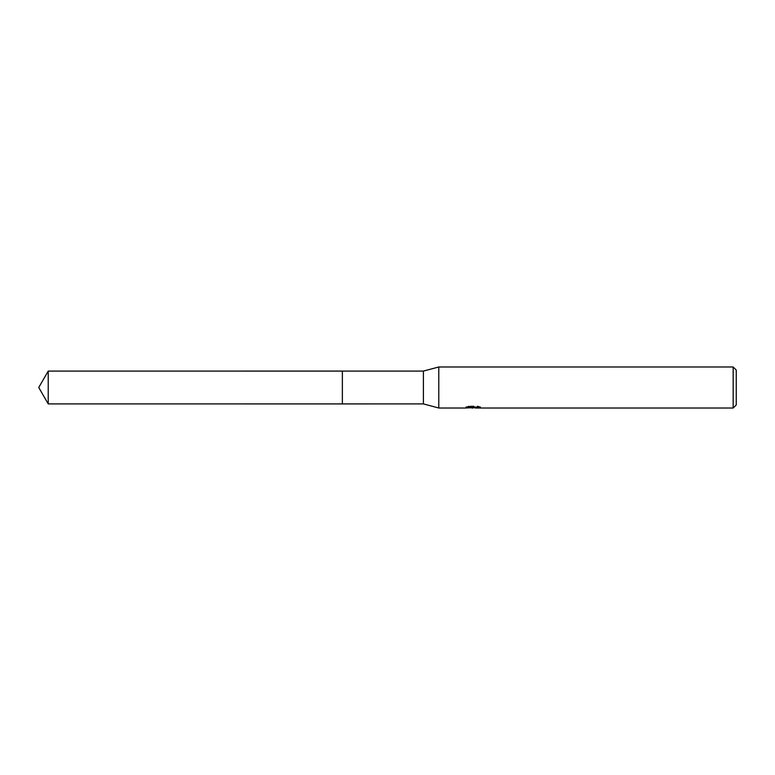 <?xml version="1.0" encoding="UTF-8"?>
<svg xmlns="http://www.w3.org/2000/svg" width="775" height="775" viewBox="0 0 775 775"><rect width="100%" height="100%" fill="white"/><g stroke="black" fill="none" stroke-linecap="round" stroke-linejoin="round"><path stroke-width="0.58" stroke-dasharray="3.88 2.91" d="M479.812 407.689L479.812 406.642L477.468 406.013L469.379 406.013L467.238 406.575L473.796 406.575L465.998 406.991L469.001 406.013L472.004 406.991L478.369 406.41L475.075 407.088M478.369 406.817L478.369 407.853L475.075 407.689M475.153 408.018L478.369 407.853M469.379 406.013L469.379 407.088M477.468 406.013L477.468 407.088M478.369 406.41L478.369 407.466M473.293 406.817L473.293 407.66M480.665 406.923C473.835 406.856 473.835 406.798 480.665 406.749M467.238 406.575L467.238 407.621M473.796 406.575L473.796 407.088M469.001 406.013L469.001 407.088L465.998 408.018L465.998 406.991L472.004 406.991M470.59 407.815L469.001 407.088M736.25 370.062L736.25 404.938M733.169 366.982L733.169 408.018M438.786 366.982L438.786 408.018M423.402 371.089L423.402 403.911M342.376 371.089L342.366 403.92M48.224 371.089L48.224 403.911M472.934 408.008L472.934 406.982M472.983 406.991L475.153 406.991"/><path stroke-width="1.16" d="M466.143 406.943L465.998 408.018L438.786 408.018L423.402 403.911L342.366 403.92L342.376 371.089L423.402 371.089L438.786 366.982L733.169 366.982L736.25 370.062L736.25 404.938L733.169 408.018L475.153 408.018L475.075 407.088M342.366 403.92L342.366 371.08L342.366 403.92L48.224 403.911L48.224 371.089L342.366 371.08M423.402 403.911L423.402 371.089M438.786 408.018L438.786 366.982M475.075 407.689L470.59 407.815M472.983 408.018L472.004 408.018M733.169 408.018L733.169 366.982M466.143 407.97L473.796 407.621L467.238 407.621L469.379 407.088L479.812 407.689M480.665 407.786C473.835 407.834 473.835 407.892 480.665 407.95M473.796 407.088L473.796 407.621M48.224 371.089L38.75 387.5L48.224 403.911"/></g></svg>
